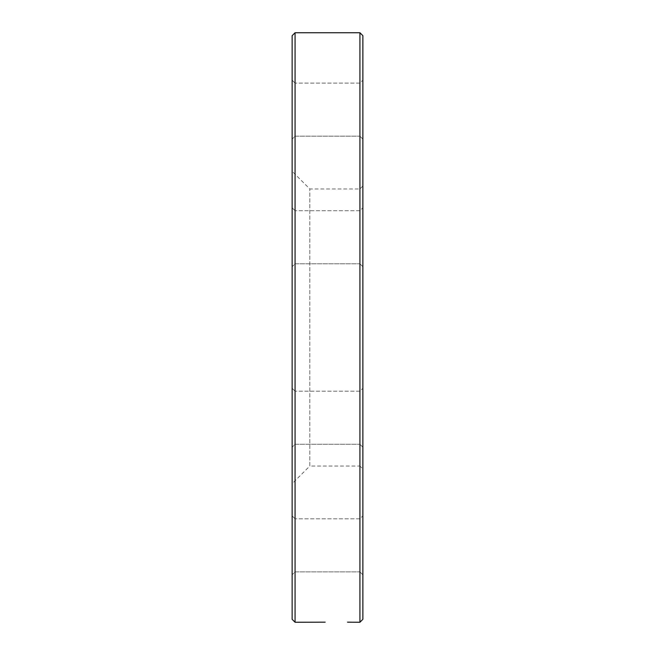 <?xml version="1.0" encoding="UTF-8"?>
<svg xmlns="http://www.w3.org/2000/svg" width="655" height="655" viewBox="0 0 655 655"><rect width="100%" height="100%" fill="white"/><g stroke="black" fill="none" stroke-linecap="round" stroke-linejoin="round"><path stroke-width="0.49" stroke-dasharray="3.27 2.46" d="M359.923 32.75L359.923 622.25M295.077 622.25L295.077 32.75M362.87 468.98L362.87 186.02L362.87 468.98L359.923 466.033L359.923 188.968L359.923 466.033L309.815 466.033L309.815 188.968L309.815 466.033L292.13 483.717L292.13 171.282L292.13 483.717M292.13 35.697L292.13 619.303M292.13 515.878L292.13 574.828L292.13 515.878L292.13 574.828L292.13 515.878L295.077 518.825L295.077 571.88L295.077 518.825L295.077 571.88L295.077 518.825L292.13 515.878M292.13 388.259L292.13 447.209L292.13 388.259L292.13 447.209L292.13 388.259L295.077 391.207L295.077 444.262L295.077 391.207L295.077 444.262L295.077 391.207L292.13 388.259M292.13 207.791L292.13 266.741L292.13 207.791L292.13 266.741L292.13 207.791L295.077 210.738L295.077 263.793L295.077 210.738L295.077 263.793L295.077 210.738L292.13 207.791M292.13 80.172L292.13 139.122L292.13 80.172L292.13 139.122L292.13 80.172L295.077 83.119L295.077 136.174L295.077 83.119L295.077 136.174L295.077 83.119L292.13 80.172M362.87 619.303L362.87 35.697M362.87 574.828L362.87 515.878L362.87 574.828L362.87 515.878L362.87 574.828L359.923 571.88L359.923 518.825L359.923 571.88L295.077 571.88L292.13 574.828L295.077 571.88L359.923 571.88L359.923 518.825L359.923 571.88L362.87 574.828M362.87 447.209L362.87 388.259L362.87 447.209L362.87 388.259L362.87 447.209L359.923 444.262L359.923 391.207L359.923 444.262L295.077 444.262L292.13 447.209L295.077 444.262L359.923 444.262L359.923 391.207L359.923 444.262L362.87 447.209M362.87 266.741L362.87 207.791L362.87 266.741L362.87 207.791L362.87 266.741L359.923 263.793L359.923 210.738L359.923 263.793L295.077 263.793L292.13 266.741L295.077 263.793L359.923 263.793L359.923 210.738L359.923 263.793L362.87 266.741M362.87 139.122L362.87 80.172L362.87 139.122L362.87 80.172L362.87 139.122L359.923 136.174L359.923 83.119L359.923 136.174L295.077 136.174L292.13 139.122L295.077 136.174L359.923 136.174L359.923 83.119L359.923 136.174L362.87 139.122M362.87 186.02L359.923 188.968L309.815 188.968L292.13 171.282M359.923 391.207L295.077 391.207L359.923 391.207L362.87 388.259L359.923 391.207M359.923 518.825L295.077 518.825L359.923 518.825L362.87 515.878L359.923 518.825M359.923 210.738L295.077 210.738L359.923 210.738L362.87 207.791L359.923 210.738M359.923 83.119L295.077 83.119L359.923 83.119L362.87 80.172L359.923 83.119"/><path stroke-width="0.98" d="M359.923 32.75L362.87 35.697L362.87 619.303L359.923 622.25L359.923 32.75L295.077 32.75L295.077 622.25L325.191 622.168M359.923 622.25L347.494 622.168M295.077 622.25L292.13 619.303L292.13 35.697L295.077 32.75"/></g></svg>
